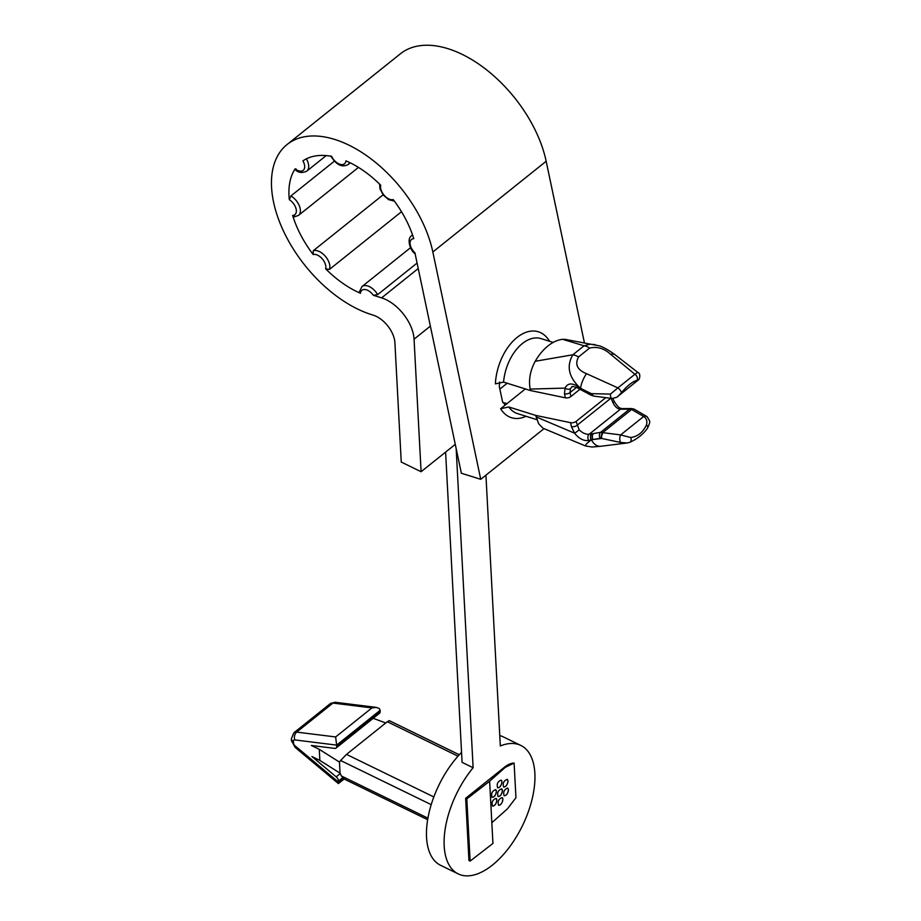 <?xml version="1.0" encoding="UTF-8"?>
<svg xmlns="http://www.w3.org/2000/svg" width="921" height="921" viewBox="0 0 921 921"><rect width="100%" height="100%" fill="white"/><g stroke="black" fill="none" stroke-linecap="round" stroke-linejoin="round"><path stroke-width="1.38" d="M580.714 389.641A4.283 1.416 -61.8 0 1 580.552 389.595L582.728 390.746A4.283 1.393 -62 0 1 582.429 389.249L592.387 394.188A4.283 2.314 -78.2 0 0 593.803 396.088L611.843 398.471C615.85 397.711 617.922 396.963 618.06 396.203L638.207 380.074L637.102 380.246C632.209 381.766 626.948 385.968 621.33 392.864A4.283 1.669 -133.9 0 0 617.899 387.891L634.926 374.26L610.658 354.343A14.287 6.988 -52.4 0 1 615.113 354.815C606.697 348.472 600.434 346.077 599.525 345.87L565.045 339.342L562.627 339.331L584.075 345.789L589.981 344.224L595.162 344.627M637.102 380.246A4.283 3.189 -121.5 0 0 634.926 374.26L637.654 372.314L637.194 371.934L637.816 372.429C640.809 373.27 639.945 379.36 638.207 380.074L638.207 380.074M610.658 354.343C604.188 348.357 597.165 346.273 589.578 348.103L578.561 356.922A14.287 7.069 -137.2 0 0 572.839 354.781L535.228 361.274A46.603 28.632 -72.6 0 1 562.627 339.331M611.786 398.459A4.283 1.589 -87.4 0 1 610.462 394.084L617.899 387.891L586.504 373.673C577.26 369.92 574.612 364.325 578.561 356.922M589.578 348.103A14.287 9.36 -118.9 0 0 584.075 345.789L572.839 354.781C566.231 366.213 568.706 377.311 580.253 388.052L577.214 386.095C571.434 382.722 567.382 383.389 565.057 388.098L564.504 393.843L565.344 397.814A4.283 2.279 -11.9 0 0 570.87 396.548L579.965 389.272M565.344 397.814L530.473 390.539L503.568 382.111L495.383 383.873A45.014 27.653 -72.6 0 1 517.072 337.454A45.014 27.653 -72.6 0 1 549.227 340.758L548.881 341.069M570.583 422.681L571.423 426.665L574.554 433.169C579.01 438.684 583.718 441.124 588.68 440.503A4.283 3.085 -97.8 0 1 589.164 434.228C585.744 434.482 582.406 432.997 579.148 429.773L576.12 421.404A4.283 2.279 168.1 0 1 570.583 422.681L535.711 415.406L508.806 406.978L500.621 408.74L507.149 403.513L502.808 402.592M499.654 382.019L499.274 386.279L502.521 401.683L504.639 404.284L507.149 403.513L525.35 388.938M455.285 444.359L421.093 471.725L401.245 462.043L394.902 342.704A22.864 13.32 -128.7 0 0 373.258 315.166L371.67 314.671A105.754 61.626 51.3 0 1 285.038 234.291A105.754 61.626 51.3 0 1 287.11 144.493A105.754 61.626 51.3 0 1 369.494 157.721A105.754 61.626 51.3 0 1 432.835 251.986L480.739 479.311L461.363 473.244L414.899 252.722A10.004 5.825 51.3 0 1 410.064 243.731A10.004 5.825 51.3 0 1 413.759 238.666A83.166 48.468 51.3 0 0 393.232 199.581A10.004 5.825 51.3 0 1 384.184 195.31A10.004 5.825 51.3 0 1 380.764 185.271A83.166 48.468 51.3 0 0 345.928 160.841A10.004 5.825 51.3 0 1 339.976 164.295A10.004 5.825 51.3 0 1 331.618 156.351A83.166 48.468 51.3 0 0 302.894 160.887A10.004 5.825 51.3 0 1 303.516 170.051A10.004 5.825 51.3 0 1 295.111 168.854L296.009 168.888M543.92 428.726L480.739 479.311M287.11 144.493L400.439 53.763A105.754 61.626 51.3 0 1 482.823 66.991A105.754 61.626 51.3 0 1 546.165 161.256L584.351 342.474M576.12 421.404L605.442 397.93M499.861 389.076L507.16 383.24M359.409 291.899L360.468 293.269A83.166 48.468 51.3 0 1 325.643 268.828L329.488 269.381A12.859 7.495 -128.7 0 0 325.205 256.142A12.859 7.495 -128.7 0 0 313.255 250.754L383.101 194.838M313.255 250.754L313.175 254.53A83.166 48.468 51.3 0 1 292.636 215.445L295.238 216.458M294.317 216.849L298.485 215.422A12.859 7.495 -128.7 0 0 299.417 206.028A12.859 7.495 -128.7 0 0 290.921 195.954L334.323 161.21M290.921 195.954L289.321 199.696A83.166 48.468 51.3 0 1 295.111 168.854M417.075 263.061L377.668 294.616A12.859 7.495 -128.7 0 0 361.941 286.604L410.536 247.703M430.36 326.126L414.059 339.181A34.296 19.986 51.3 0 0 381.593 297.874L373.35 295.296L377.668 294.616M401.51 211.726L329.488 269.381M414.059 339.181L421.093 471.725M445.603 452.096L462.089 762.358L473.129 767.734A71.458 36.621 116 0 0 458.232 873.902A71.458 36.621 116 0 0 492.47 865.049A71.458 36.621 116 0 0 532.234 798.622A71.458 36.621 116 0 0 520.826 745.434A71.458 36.621 116 0 0 500.322 745.964L485.931 475.155M465.646 798.311L468.95 860.513L470.124 861.089L466.82 798.887L489.627 781.238L505.203 767.412L504.604 767.124L465.646 798.311L466.82 798.887M470.124 861.089L492.942 843.44L491.837 822.706L507.402 808.88L515.944 797.724L514.102 763.072A26.755 13.711 116 0 0 504.604 767.124M456.16 448.562L473.129 767.734M458.232 873.902L440.583 865.303A71.458 36.621 -64 0 1 428.046 817.445A71.458 36.621 -64 0 1 461.559 752.376M499.769 735.568A71.458 36.621 -64 0 1 503.177 736.835L520.826 745.434M535.228 361.274C530.197 370.564 528.504 379.843 530.162 389.088L530.473 390.539M535.711 415.406L538.635 423.718L542.953 428.196L585.411 445.925L591.915 447.007L600.711 446.282L627.201 442.978L620.662 442.471A4.283 1.589 -87.4 0 1 619.775 438.96A4.283 1.589 -87.4 0 1 620.627 434.919L600.584 432.363L629.596 409.131L620.374 409.235C617.554 409.016 615.078 406.84 612.949 402.707L611.187 398.425M576.534 387.373L570.041 392.565L570.467 388.616L571.699 387.188M634.074 409.12A4.283 2.913 113.8 0 0 631.599 409.488L629.596 409.131A4.283 3.523 89.7 0 1 631.38 408.533L625.75 408.567A4.283 3.523 89.7 0 0 623.966 409.166M629.377 442.402A4.283 2.602 -112 0 0 629.895 442.276A4.283 2.602 -112 0 0 630.747 437.521C637.62 436.623 642.87 432.421 646.507 424.892C647.451 421.035 646.496 418.226 643.675 416.465L631.599 409.488L602.818 432.536A4.283 2.314 -78.2 0 0 601.263 438.373L620.662 442.471M630.747 437.521L620.627 434.919L643.675 416.465A4.283 3.339 129.5 0 1 647.118 416.683L634.454 409.292A4.283 2.913 113.8 0 0 631.967 409.649M618.152 396.134L621.33 392.864M612.764 398.448L614.33 401.602L612.949 402.707M622.043 408.636A4.283 3.408 87.3 0 0 620.374 409.235L589.164 434.228L591.673 433.849A4.283 2.959 -99.3 0 0 591.167 439.858L586.205 444.106L585.411 445.925M624.357 408.579A4.283 3.511 89.4 0 0 624.3 408.567A4.283 3.511 89.4 0 0 622.481 409.177M647.521 428.161A4.283 2.256 -144.2 0 0 646.507 424.892M579.148 429.773A4.283 0.622 -37.5 0 1 574.554 433.169L536.022 416.856M530.162 389.088L565.057 388.098A4.283 3.177 -152.4 0 0 570.467 388.616M588.68 440.503L593.02 439.513A4.283 2.947 -99.5 0 1 593.515 433.538L591.673 433.849M586.504 373.673A14.287 5.054 116.3 0 0 580.564 388.225L580.253 388.052A4.283 1.416 -61.8 0 0 580.552 389.595L577.49 387.879A4.283 1.531 -59.7 0 1 577.214 386.095M582.728 390.746L590.96 395.121A4.283 1.393 -62 0 1 590.672 393.624L580.564 388.225A4.283 1.393 -62 0 0 580.852 389.756M610.462 394.084L590.672 393.624M603.267 432.628A4.283 2.314 -78.2 0 0 601.712 438.465L593.02 439.513L600.089 438.327A4.283 2.947 -99.5 0 1 600.584 432.363L593.515 433.538M591.915 433.814A4.283 2.947 -99.5 0 0 591.432 439.812A14.287 9.636 83.4 0 0 600.665 446.282M593.596 396.03A4.283 2.314 -78.2 0 1 593.366 395.995A4.283 2.314 -78.2 0 1 591.927 394.084M458.013 756.176L387.304 721.73L346.503 754.391L340.609 760.504L431.201 804.643M387.304 721.73L389.261 720.636L459.291 754.76M319.852 760.412L311.943 756.555L336.188 776.84A4.283 2.498 51.3 0 1 338.525 781.02L338.594 782.194L295.088 745.849A2.855 1.669 51.3 0 1 293.534 743.051L293.431 741.29A2.855 1.669 51.3 0 1 294.778 739.908L336.625 745.112A4.283 2.498 51.3 0 1 336.625 745.147L336.683 746.321A4.283 2.498 51.3 0 1 336.05 748.059A4.283 2.498 51.3 0 1 334.668 748.382L311.356 745.48L319.265 749.337L319.852 760.412L340.045 773.168L339.458 762.093L319.265 749.337M385.726 722.962L373.178 718.334M376.355 707.397L371.911 707.915L332.942 703.08A8.577 4.996 -128.7 0 0 330.179 703.725L335.371 702.297L376.355 707.397L379.233 708.548L380.143 710.264A4.283 2.498 51.3 0 1 380.143 710.298L336.625 745.147M336.683 746.321L380.2 711.484L380.143 710.298M380.2 711.484A4.283 2.498 51.3 0 1 379.567 713.211L336.05 748.059M336.625 745.112L335.647 736.95L371.911 707.915M295.088 745.849A5.722 1.52 129.9 0 0 295.054 747.322L338.352 783.541L338.594 782.228A4.283 2.498 51.3 0 1 338.594 782.228L343.291 778.441M339.458 762.093L340.609 760.504M427.92 818.147L341.438 776.012L340.045 773.168M341.438 776.012L344.281 779.074L427.655 819.702M491.837 822.706L489.627 781.238M514.102 763.072L505.203 767.412M498.48 805.219A4.225 2.164 116 0 0 501.404 803.492A4.225 2.164 116 0 0 502.854 799.209L502.06 797.586C498.56 799.014 497.409 801.581 498.618 805.299C500.92 805.127 502.325 803.089 502.854 799.209A4.225 2.164 116 0 0 502.049 797.574M504.04 795.709A4.225 2.164 116 0 0 506.964 793.983A4.225 2.164 116 0 0 508.415 789.7L507.632 788.065C504.132 789.493 502.981 792.072 504.178 795.79C506.481 795.606 507.897 793.58 508.415 789.7A4.225 2.164 116 0 0 507.609 788.054M497.547 787.754A4.225 2.164 116 0 0 500.471 786.039A4.225 2.164 116 0 0 501.922 781.756L501.139 780.122C497.639 781.549 496.488 784.116 497.685 787.835C499.988 787.662 501.404 785.636 501.922 781.756A4.225 2.164 116 0 0 501.116 780.11M491.987 797.275A4.225 2.164 116 0 0 494.911 795.548A4.225 2.164 116 0 0 496.361 791.266L495.579 789.631C492.067 791.058 490.928 793.637 492.125 797.356C494.427 797.172 495.843 795.145 496.361 791.266A4.225 2.164 116 0 0 495.556 789.631M503.58 786.971A4.225 2.164 116 0 0 506.504 785.256A4.225 2.164 116 0 0 507.955 780.973L507.16 779.339C503.66 780.766 502.509 783.334 503.718 787.052C506.02 786.879 507.425 784.853 507.955 780.973A4.225 2.164 116 0 0 507.149 779.327M498.008 796.492A4.225 2.164 116 0 0 500.943 794.765A4.225 2.164 116 0 0 502.382 790.483L501.6 788.848C498.1 790.276 496.949 792.854 498.146 796.573C500.46 796.389 501.864 794.363 502.382 790.483A4.225 2.164 116 0 0 501.577 788.837M492.447 806.002A4.225 2.164 116 0 0 495.371 804.286A4.225 2.164 116 0 0 496.822 799.992L496.039 798.369C492.539 799.796 491.388 802.364 492.585 806.082C494.888 805.91 496.304 803.883 496.822 799.992A4.225 2.164 116 0 0 496.016 798.357M570.87 396.548L570.041 392.565A4.283 2.279 168.1 0 1 564.504 393.843M526.052 416.28A45.014 27.653 -72.6 0 1 500.621 408.74M546.165 161.256L432.835 251.986M571.423 426.665A4.283 2.279 -11.9 0 0 576.949 425.387L610.669 398.39M381.593 297.874L418.226 268.541M412.62 235.143A12.859 7.495 -128.7 0 0 411.549 235.776L412.562 234.97M330.754 155.925C336.2 164.836 341.979 167.726 348.08 164.606A12.859 7.495 -128.7 0 0 349.566 162.487M295.019 169.533C298.197 172.78 302.134 173.309 306.808 171.11A12.859 7.495 -128.7 0 0 306.336 158.861M553.187 342.416L540.972 338.594A39.304 24.142 107.4 0 0 503.568 382.111M508.806 406.978A39.304 24.142 107.4 0 0 517.487 413.598L536.77 419.642M624.507 408.567A4.283 3.523 89.7 0 0 622.677 409.177M360.468 293.269A10.004 5.825 51.3 0 1 365.349 289.551A10.004 5.825 51.3 0 1 373.35 295.296M313.175 254.53A10.004 5.825 51.3 0 1 322.223 258.789A10.004 5.825 51.3 0 1 325.643 268.828M289.321 199.696A10.004 5.825 51.3 0 1 296.171 209.194A10.004 5.825 51.3 0 1 292.636 215.445M600.089 438.327L601.263 438.373M433.826 796.941L346.503 754.391M336.188 776.84L340.252 773.582M342.6 777.761L338.525 781.02M335.405 702.309A5.722 3.983 97.1 0 0 332.942 703.08L296.677 732.114A8.577 4.996 -128.7 0 0 293.914 732.759L330.179 703.725M335.647 736.95L296.677 732.114A5.722 3.983 -82.9 0 0 294.778 739.908M293.534 743.051A5.722 3.603 177 0 1 291.45 740.461M293.431 741.29A5.722 3.603 177 0 1 291.358 738.688L291.45 740.449L295.054 747.322M637.09 371.854L615.124 354.815M348.08 164.606L350.279 162.844M306.808 171.11L326.195 155.591M298.485 215.422L358.465 167.403M614.33 401.602C619.868 410.029 620.34 407.646 621.974 408.636L625.75 408.567M631.38 408.533L634.085 409.12M647.175 416.729C650.214 422.29 650.836 420.563 647.498 428.196C643.261 434.194 637.378 438.891 629.86 442.287L627.143 442.989M394.384 201.123L388.581 199.638L383.24 195.01L380.005 188.874L379.59 184.108M359.42 291.796L361.941 286.604M415.279 253.828C410.501 251.226 406.311 238.93 411.549 235.776M571.653 387.234C571.55 386.106 573.495 386.325 577.49 387.879M590.96 395.121L593.815 396.099M338.433 783.552L344.12 779.005M291.358 738.688L293.914 732.759"/></g></svg>
